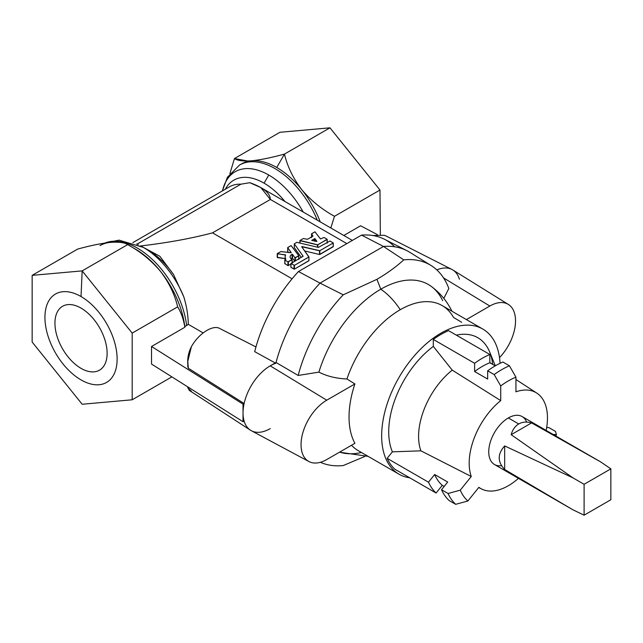 <?xml version="1.0" encoding="UTF-8"?>
<svg xmlns="http://www.w3.org/2000/svg" width="643" height="643" viewBox="0 0 643 643"><rect width="100%" height="100%" fill="white"/><g stroke="black" fill="none" stroke-linecap="round" stroke-linejoin="round"><path stroke-width="0.96" d="M518.451 478.352A55.354 31.957 -60 0 1 508.324 485.738A55.354 31.957 120 0 0 518.451 478.352M451.908 311.212L451.595 310.561C446.74 300.852 439.916 292.758 431.107 286.288A95.156 54.936 120 0 0 380.777 289.213A49.206 28.405 60 0 1 400.235 309.717A83.799 48.386 -60 0 1 453.524 317.449L461.682 322.288M187.796 361.398L187.796 365.883A15.376 8.873 0 0 0 188.335 368.222L187.788 361.398L191.389 346.69C198.816 333.283 213.323 324.185 220.091 328.686L255.954 346.939L220.091 328.686C213.323 324.185 198.816 333.283 191.389 346.69C187.925 353.441 186.904 360.619 188.335 368.222L244.115 403.507L243.03 404.134L243.03 412.927A38.443 22.192 -60 0 1 244.115 403.507A38.443 22.192 -60 0 1 270.213 365.843A38.443 22.192 -60 0 1 275.823 363.279L254.7 351.657A112.445 64.919 -60 0 1 298.473 271.531L320.021 283.105L383.493 246.462L403.764 259.86A112.975 65.232 -60 0 1 431.027 265.487A112.975 65.232 -60 0 1 448.83 288.49L443.823 298.408L448.83 288.49A112.975 65.232 120 0 0 403.764 259.86C395.992 266.941 387.046 273.428 376.943 279.319L380.777 289.213A95.156 54.936 120 0 0 318.896 372.128A95.156 54.936 -60 0 1 380.777 289.213L376.943 279.319L343.241 294.807A112.975 65.232 120 0 0 298.175 375.464L318.896 372.128C327.03 376.251 336.377 378.542 346.939 378.984A83.799 48.386 -60 0 1 400.235 309.717A49.206 28.405 -120 0 0 380.777 289.213A95.156 54.936 -60 0 1 442.657 300.667M240.466 164.528A70.73 40.839 60 0 1 251.726 160.782C260.809 159.826 271.724 157.591 284.471 154.087L276.739 167.485A70.73 40.839 60 0 1 301.744 189.661C310.818 200.415 321.733 209.296 334.489 216.297L379.981 190.039L329.963 127.82L284.471 154.087C287.421 166.561 293.176 178.416 301.744 189.661A70.73 40.839 60 0 1 320.246 221.883A70.73 40.839 -120 0 0 301.744 189.661A70.73 40.839 -120 0 0 276.739 167.485A70.73 40.839 -120 0 0 251.726 160.782A70.73 40.839 60 0 1 276.739 167.485L284.471 154.087C271.724 157.591 260.809 159.826 251.726 160.782A70.73 40.839 -120 0 0 241.374 163.981L239.534 165.042A70.73 40.839 60 0 1 317.32 220.195A70.73 40.839 -120 0 0 239.534 165.042L227.405 177.283L222.365 190.931M225.331 189.219A60.498 34.923 60 0 1 264.064 183.159L268.75 175.033A67.129 38.757 -120 0 0 222.494 190.858A67.129 38.757 60 0 1 268.75 175.033A67.129 38.757 60 0 1 303.207 212.045A67.129 38.757 -120 0 0 268.75 175.033L264.064 183.159A60.498 34.923 60 0 1 284.937 201.5A60.498 34.923 -120 0 0 264.064 183.159A60.498 34.923 -120 0 0 225.331 189.219M160.396 271.258A70.73 40.839 -120 0 0 135.392 249.09L127.652 244.621C140.278 251.517 151.193 260.399 160.396 271.266A70.73 40.839 60 0 1 184.822 326.588L186.655 325.535A70.73 40.839 -120 0 0 154.738 261.797A70.73 40.839 -120 0 0 104.905 243.046A70.73 40.839 60 0 1 154.738 261.797A70.73 40.839 60 0 1 186.655 325.535L188.311 324.337L203.116 332.889L188.311 324.337C188.126 315.327 186.639 306.213 183.858 296.978L173.554 274.561A60.498 34.923 -120 0 0 148.067 250.127L143.373 247.418A67.129 38.757 60 0 1 183.858 296.978C186.639 306.213 188.126 315.327 188.311 324.337L184.822 326.588A70.73 40.839 -120 0 0 160.396 271.266C151.193 260.399 140.278 251.517 127.652 244.621L82.167 270.888L32.15 275.349L77.642 249.09C90.261 245.602 101.176 243.367 110.387 242.387C101.176 243.367 90.261 245.602 77.642 249.09L32.15 275.349L32.15 342.036L32.15 275.349L82.167 270.888L81.026 296.544A51.046 29.474 -120 0 0 49.768 341.015A51.046 29.474 -120 0 0 112.292 377.111A51.046 29.474 -120 0 0 81.026 296.544A51.046 29.474 60 0 1 112.292 377.111A51.046 29.474 60 0 1 49.768 341.015A51.046 29.474 60 0 1 81.026 296.544L82.167 270.888L132.177 333.106L132.177 399.785L82.167 404.254L32.15 342.036L82.167 404.254L132.177 399.785L171.866 376.878L132.177 399.785L132.177 333.106L82.167 270.888L127.652 244.621C124.629 242.515 118.875 241.776 110.387 242.387C118.875 241.776 124.629 242.515 127.652 244.621L135.392 249.09A70.73 40.839 60 0 1 160.396 271.266C168.884 282.357 174.647 294.221 177.669 306.84L132.177 333.106L177.669 306.84C174.647 294.221 168.884 282.357 160.396 271.266M314.982 238.698L314.917 241.189L314.917 238.649L311.742 240.321L316.911 241.43L314.982 238.698L314.982 241.205L314.982 238.698L316.895 241.487L311.823 240.434L314.531 238.649L314.531 241.093L314.531 238.649L314.982 238.698M314.957 231.818L320.495 238.955L324.016 237.468L327.102 239.244L327.102 242.483L327.102 239.469L317.497 244.879L317.497 247.185L317.497 244.879L300.088 240.715L300.088 243.022L300 240.458L303.343 238.529L307.475 239.3L312.956 236.142L311.558 233.923L311.558 236.946L311.534 233.867L314.957 231.818L311.614 233.747L312.956 236.142L307.475 239.3L303.343 238.529L300 240.458L317.795 244.846L317.795 247.258L317.795 244.846L327.102 239.244L324.016 237.468L320.495 238.955L314.957 231.818M291.11 245.586L298.794 255.753L294.92 257.739L292.444 254.323L292.444 258.084L292.501 254.371L292.501 258.14L294.695 261.195L292.444 258.084L292.059 254.315A6.092 3.512 0 0 0 290.114 256.887A6.092 3.512 0 0 0 292.067 259.467L287.96 261.846L284.873 260.061L285.846 259.145A11.068 6.39 180 0 1 285.138 256.887A11.068 6.39 180 0 1 285.613 255.038L277.246 253.663L280.927 251.574L291.279 252.699L287.686 247.627L291.11 245.586L287.767 247.515L287.71 251.461L287.71 247.692L291.255 252.763L280.927 251.574L277.326 253.543L277.463 257.586L277.463 253.816L285.404 254.829L285.404 255.48L285.613 255.038A11.068 6.39 0 0 0 285.846 259.145L284.873 259.836L284.873 263.831L284.873 260.061L287.96 261.846L287.96 265.615L287.96 261.846L288.353 265.615L288.353 261.846L292.075 259.7L292.075 262.706L292.067 259.467A6.092 3.512 180 0 1 292.059 254.315L292.059 258.084L292.059 254.315L292.501 254.371L294.92 257.739L294.92 261.066L294.92 257.739L295.37 257.795L295.37 260.809L295.37 257.795L298.714 255.866L298.714 258.88L298.77 255.689L291.11 245.586M500.712 385.953L500.712 400.605A55.354 31.957 120 0 0 471.263 476.495L460.275 490.159A73.037 42.165 120 0 0 467.887 500.993L478.874 487.322A55.354 31.957 120 0 0 508.324 485.738A55.354 31.957 -60 0 1 481.511 488.953A55.354 31.957 -60 0 1 478.874 487.322L467.887 500.993L455.662 504.321A82.264 47.494 -60 0 1 448.05 493.494L441.524 489.725A82.264 47.494 120 0 0 449.135 500.551L455.662 504.321L449.135 500.551A82.264 47.494 -60 0 1 441.524 489.725L448.05 493.494L460.275 490.159L471.263 476.495A55.354 31.957 -60 0 1 500.712 400.605L452.23 370.127A58.344 33.685 120 0 0 420.924 450.831L471.263 476.495L420.924 450.831A58.344 33.685 -60 0 1 452.23 370.127L433.302 346.4A73.808 42.615 120 0 0 392.391 451.836L420.924 450.831L392.391 451.836A73.808 42.615 -60 0 1 433.302 346.4L433.302 339.432A82.264 47.494 -60 0 1 448.525 330.639A82.264 47.494 120 0 0 433.302 339.432L433.302 346.4L452.23 370.127L500.712 400.605L500.712 385.953L494.186 374.58A82.264 47.494 -60 0 1 509.409 365.795L502.882 362.025A82.264 47.494 120 0 0 487.667 370.818L494.186 374.58L487.667 370.818L487.667 379.057L474.614 371.525L474.614 363.287L433.302 339.432L474.614 363.287A82.264 47.494 -60 0 1 489.837 354.494L448.525 330.639L489.837 354.494L489.837 362.732L495.247 365.859L489.837 362.732A72.265 41.723 120 0 0 474.614 371.525L487.667 379.057L487.667 370.818A82.264 47.494 -60 0 1 502.882 362.025L509.409 365.795L515.935 377.168A73.037 42.165 120 0 0 500.712 385.953A73.037 42.165 -60 0 1 515.935 377.168L515.935 391.82L515.935 377.168L509.409 365.795A82.264 47.494 120 0 0 494.186 374.58L500.712 385.953M555.954 436.091A73.037 42.165 120 0 0 556.364 434.684L553.012 434.387L556.364 434.684L555.544 431.429L549.026 427.667L555.544 431.429L556.364 434.684A73.037 42.165 -60 0 1 555.954 436.091M546.132 430.416A55.354 31.957 120 0 0 515.935 391.82A55.354 31.957 -60 0 1 536.841 393.122A55.354 31.957 -60 0 1 546.132 430.416M501.508 465.661A27.673 15.979 -60 0 1 489.058 447.673A27.673 15.979 -60 0 1 508.324 417.95A27.673 15.979 -60 0 1 526.665 422.089M277.326 253.776L277.463 257.586L285.138 258.566L277.326 257.313M284.873 263.606L287.96 265.615L290.877 264.152L287.96 265.615L284.873 263.606M291.062 258.775A6.092 3.512 180 0 1 292.059 258.084L292.059 258.084A6.092 3.512 0 0 0 291.062 258.775M298.77 258.84L298.77 255.81M287.71 251.333L288.49 252.538L287.71 251.333M346.842 243.609L270.373 199.459L212.52 232.862L292.091 278.805L212.52 232.862C191.26 238.489 167.14 242.869 140.15 246.004C167.14 242.869 191.26 238.489 212.52 232.862L270.373 199.459C270.052 192.996 263.196 187.41 249.805 182.7L240.908 184.187L137.216 244.059L138.221 244.75L137.216 244.059L240.908 184.187A56.889 32.849 -120 0 0 229.463 186.832A56.889 32.849 60 0 1 240.908 184.187L249.805 182.7L260.761 187.539L270.373 199.459L346.842 243.609M333.187 246.526L319.515 254.507L304.71 250.971L319.515 254.507L319.515 250.746L301.68 246.719L308.953 256.919L294.438 265.358L290.877 263.461L303.15 256.252L294.301 243.89L296.753 242.331L318.357 247.394L330.1 240.98L333.187 242.99L319.82 250.706L319.82 254.475L333.187 246.751L333.187 242.99L333.187 246.526M308.929 260.624L294.438 269.128L290.877 267.231L290.957 263.574L290.957 267.343L294.052 269.128L294.052 265.358L294.438 269.128L294.438 265.358L294.438 269.128L308.873 260.793L308.929 256.975M301.286 257.393L294.301 247.651L294.301 243.89L294.301 247.651L301.286 257.393M285.291 259.595A11.068 6.39 180 0 1 285.613 258.799M300 240.683L300 243.006M270.213 428.616A38.443 22.192 -60 0 1 250.408 430.167A38.443 22.192 -60 0 1 244.115 421.085A38.443 22.192 -60 0 1 243.03 412.927L243.03 421.712L244.115 421.085L243.03 421.712L151.531 364.059L151.531 346.489L184.83 327.263C183.577 319.426 181.189 312.619 177.669 306.84C181.189 312.619 183.577 319.426 184.83 327.263L184.822 326.588L184.83 327.263L151.531 346.489L151.531 364.059L243.03 421.712L243.03 404.134L151.531 346.489L243.03 404.134L244.115 403.507L188.335 368.222A15.376 8.873 180 0 1 187.925 364.718M191.389 391.233L187.788 387.938L187.917 386.99L189.171 390.301L250.408 430.167M229.921 173.538L234.462 158.548L279.946 132.289L234.462 158.548L229.921 173.538M81.026 308.093A36.9 21.307 60 0 1 103.627 366.341A36.9 21.307 60 0 1 58.433 340.243A36.9 21.307 60 0 1 81.026 308.093A36.9 21.307 -120 0 0 62.58 306.269A36.9 21.307 -120 0 0 62.58 348.876A36.9 21.307 -120 0 0 99.48 370.183A36.9 21.307 -120 0 0 105.139 340.613A36.9 21.307 -120 0 0 81.026 308.093M141.227 246.229L159.858 256.268L173.554 274.561L183.858 296.978A67.129 38.757 -120 0 0 143.373 247.418L143.373 247.418A67.129 38.757 -120 0 0 143.1 247.258A67.129 38.757 60 0 1 143.373 247.418L148.067 250.127A60.498 34.923 60 0 1 173.554 274.561L159.858 256.268L141.227 246.229M136.629 244.043A56.889 32.849 60 0 1 137.216 244.059A56.889 32.849 -120 0 0 136.629 244.043M298.473 271.531L361.551 235.113L298.473 271.531A112.445 64.919 120 0 0 254.7 351.657L275.823 363.279A38.443 22.192 120 0 0 270.213 365.843L276.032 362.483A113.787 65.69 -60 0 1 320.021 283.105L298.473 271.531M431.027 265.487L409.687 252.241A113.787 65.69 120 0 0 383.493 246.462A113.787 65.69 -60 0 1 406.866 250.649L384.466 239.268A112.445 64.919 120 0 0 361.551 235.113L383.493 246.462L361.551 235.113A112.445 64.919 -60 0 1 394.609 246.783M100.027 245.586A70.73 40.839 60 0 1 110.387 242.387M508.348 304.436A36.346 20.986 -60 0 1 499.507 357.629A36.346 20.986 120 0 0 515.059 315.464A36.346 20.986 120 0 0 489.837 306.036L466.392 319.571L489.837 306.036A36.346 20.986 -60 0 1 508.348 304.436L452.873 269.996A38.443 22.192 120 0 0 436.83 269.915A38.443 22.192 -60 0 1 451.916 269.457L386.427 236.182L384.337 235.29L372.731 235.507L384.337 235.29M451.916 269.457A38.443 22.192 -60 0 1 459.391 279.223M251.726 160.782C243.167 161.393 237.412 160.646 234.462 158.548L247.764 161.023M284.471 154.087L329.963 127.82L279.946 132.289L329.963 127.82L379.981 190.039L334.489 216.297L330.824 227.984L334.489 216.297C321.733 209.296 310.818 200.415 301.744 189.661C293.176 178.416 287.421 166.561 284.471 154.087M343.796 235.483L360.627 225.765L343.796 235.483M380.334 234.534L379.981 190.039L380.334 234.534M377.304 234.591L360.627 225.765L377.304 234.591M302.065 247.282L302.065 246.566L302.065 247.282M319.82 250.706L319.82 254.475L319.82 250.706L333.187 242.99L330.1 240.98L318.357 247.394L296.753 242.331L294.301 243.89L303.126 256.187L290.957 263.574L294.438 265.358L308.873 257.031L301.704 246.775L302.065 246.566L319.82 250.706M361.422 452.495A95.156 54.936 -60 0 1 339.6 452.133M320.415 462.293A112.975 65.232 120 0 0 343.241 465.548L364.669 456.514L343.241 465.548A112.975 65.232 -60 0 1 320.415 462.293M482.813 329.055A83.799 48.386 -60 0 1 500.061 363.311A83.799 48.386 120 0 0 410.499 360.466A83.799 48.386 120 0 0 409.752 477.813A83.799 48.386 -60 0 1 399.014 474.196A83.799 48.386 -60 0 1 399.014 377.433A83.799 48.386 -60 0 1 482.813 329.055L442.135 305.57A83.799 48.386 120 0 0 400.235 309.717A83.799 48.386 120 0 0 346.939 378.984C336.377 378.542 327.03 376.251 318.896 372.128L298.175 375.464L276.032 362.483L298.175 375.464A112.975 65.232 -60 0 1 343.241 294.807L320.021 283.105A113.787 65.69 120 0 0 276.032 362.483L270.213 365.843A38.443 22.192 120 0 0 244.115 403.507A38.443 22.192 120 0 0 243.03 412.927A38.443 22.192 120 0 0 244.115 421.085A38.443 22.192 120 0 0 251.349 430.722L308.913 461.537A36.346 20.986 -60 0 1 302.917 432.53A36.346 20.986 -60 0 1 326.748 400.195L270.213 365.843L326.748 400.195A36.346 20.986 120 0 0 301.045 444.715A36.346 20.986 120 0 0 326.748 459.552A36.346 20.986 -60 0 1 308.913 461.537M346.939 378.984L354.904 383.943A83.799 48.386 120 0 0 354.904 443.3A83.799 48.386 -60 0 1 354.904 383.943L326.748 400.195L354.904 383.943L346.939 378.984M351.536 445.237A83.799 48.386 120 0 0 358.336 450.711L399.014 474.196M403.764 259.86L383.493 246.462L320.021 283.105L343.241 294.807L376.943 279.319C387.046 273.428 395.992 266.941 403.764 259.86M495.327 365.819L489.661 351.978A73.808 42.615 120 0 0 456.329 335.148A73.808 42.615 -60 0 1 492.715 364.396L489.902 362.572A58.344 33.685 120 0 0 489.837 362.523A58.344 33.685 -60 0 1 491.356 363.616M394.778 469.165A82.264 47.494 -60 0 1 387.166 458.338L392.391 451.836L387.166 458.338A82.264 47.494 120 0 0 394.778 469.165L436.091 493.02L394.778 469.165M549.026 427.667L546.671 427.458L549.026 427.667M444.176 486.43L442.271 485.336L436.091 493.02A82.264 47.494 -60 0 1 428.479 482.194L387.166 458.338L428.479 482.194L434.66 474.502L447.705 482.041L441.524 489.725L447.705 482.041L434.66 474.502A72.265 41.723 120 0 0 442.271 485.336L444.176 486.43M460.275 490.159L448.05 493.494A82.264 47.494 120 0 0 455.662 504.321L467.887 500.993A73.037 42.165 -60 0 1 460.275 490.159M428.479 482.194A82.264 47.494 120 0 0 436.091 493.02L442.271 485.336A72.265 41.723 -60 0 1 434.66 474.502L428.479 482.194M489.837 354.494A82.264 47.494 120 0 0 474.614 363.287L474.614 371.525A72.265 41.723 -60 0 1 489.837 362.732L489.837 354.494M326.748 459.552L354.904 443.3L326.748 459.552M489.837 306.036L443.549 277.913L489.837 306.036M600.658 461.899L610.85 468.851L600.658 461.899L531.576 422.901L600.658 461.891L522.156 416.576A27.673 15.979 120 0 0 508.324 417.95L518.732 423.962C522.421 421.872 526.705 421.527 531.576 422.901L511.161 434.692L572.985 477.878L584.101 484.3L610.85 468.851L610.85 499.74L584.101 515.18L584.101 484.3L572.985 477.878L504.675 445.929L504.675 469.503L572.985 509.835L504.675 469.503C497.409 461.827 497.409 453.966 504.675 445.929L572.985 477.878L511.161 434.692C512.559 429.685 515.083 426.108 518.732 423.962L508.324 417.95A27.673 15.979 120 0 0 490.239 442.336A27.673 15.979 120 0 0 494.483 464.511L572.977 509.835L584.101 515.18L572.913 509.795M584.101 484.3L584.101 515.18L610.85 499.74L610.85 468.851L584.101 484.3M518.732 423.962C515.083 426.108 512.559 429.685 511.161 434.692L531.576 422.901C526.705 421.527 522.421 421.872 518.732 423.962M504.675 445.929C497.409 453.966 497.409 461.827 504.675 469.503L504.675 445.929M135.392 249.09L127.66 244.621M148.067 250.127L143.373 247.418L119.068 240.144L104.68 243.078M277.246 253.663L277.246 257.425M285.138 256.887L285.138 259.684M284.793 259.949L284.793 263.718M292.155 259.587L292.155 263.349M298.794 255.753L298.794 259.515M287.686 247.627L287.686 251.397M299.919 240.57L299.919 242.982M311.534 233.867L311.534 237.629M327.183 239.357L327.183 243.126M187.796 386.909L187.796 387.938M132.868 242.604L229.463 186.832M260.761 187.539L352.356 240.418M333.267 242.877L333.267 246.639M294.277 243.826L294.277 247.595M290.877 263.461L290.877 267.231M308.953 256.919L308.953 260.68M368.118 456.361L339.48 452.198M481.511 488.953L478.714 487.531M536.841 393.122L515.935 379.515"/></g></svg>
